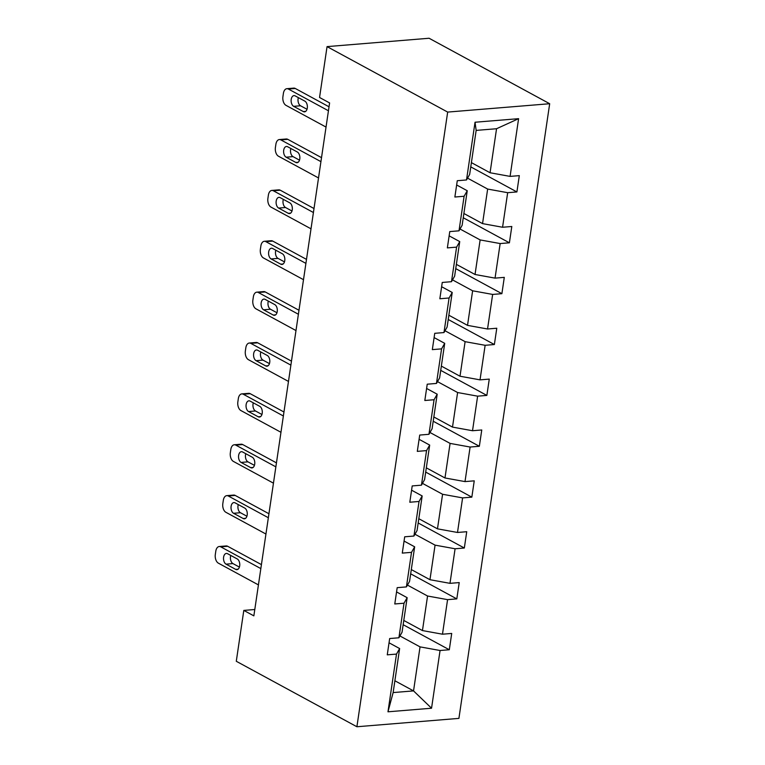 <?xml version="1.0" encoding="UTF-8"?>
<svg xmlns="http://www.w3.org/2000/svg" width="765" height="765" viewBox="0 0 765 765"><rect width="100%" height="100%" fill="white"/><g stroke="black" fill="none" stroke-linecap="round" stroke-linejoin="round"><path stroke-width="1.15" d="M447.668 112.082L327.057 46.617L429.079 38.25L549.681 103.724L458.914 718.383L356.901 726.75L447.668 112.082L549.681 103.724M471.393 162.62L490.059 172.756L496.552 128.73L518.603 118.671L510.083 176.39L519.311 175.634L516.91 191.939L470.762 166.885M490.059 172.756L510.083 176.39M463.886 213.492L482.543 223.619L487.649 189.06L507.673 192.694L516.91 191.939M507.673 192.694L502.567 227.253L511.804 226.497L509.394 242.801L463.255 217.757M456.37 264.365L475.036 274.492L480.133 239.923L500.157 243.557L509.394 242.801M500.157 243.557L495.051 278.125L504.288 277.37L501.888 293.674L455.739 268.62M448.864 315.228L467.52 325.364L472.627 290.796L492.65 294.429L501.888 293.674M492.65 294.429L487.544 328.998L496.781 328.233L494.372 344.537L448.233 319.493M441.348 366.1L460.004 376.227L465.11 341.668L485.134 345.302L494.372 344.537M485.134 345.302L480.028 379.861L489.265 379.105L486.865 395.409L440.716 370.365M433.841 416.973L452.498 427.1L457.604 392.531L477.628 396.165L486.865 395.409M477.628 396.165L472.521 430.733L481.759 429.978L479.349 446.282L433.21 421.228M426.325 467.836L444.981 477.972L450.088 443.404L470.112 447.037L479.349 446.282M470.112 447.037L465.005 481.596L474.243 480.841L471.833 497.145L425.694 472.101M418.809 518.708L437.475 528.835L442.581 494.276L462.605 497.9L471.833 497.145M462.605 497.9L457.499 532.469L466.736 531.713L464.326 548.017L418.187 522.973M411.302 569.571L429.959 579.707L435.065 545.139L455.089 548.773L464.326 548.017M455.089 548.773L449.983 583.341L459.22 582.586L456.81 598.89L410.671 573.836M403.786 620.444L422.452 630.57L427.559 596.011L447.573 599.645L456.81 598.89M447.573 599.645L442.476 634.204L451.713 633.449L449.304 649.753L403.165 624.709M394.883 680.774L413.54 690.9L420.042 646.874L440.066 650.508L449.304 649.753M440.066 650.508L431.546 708.227L387.979 711.804L396.5 654.085L387.262 654.84L389.672 638.536L398.909 637.781L404.016 603.212L394.778 603.968L397.188 587.663L406.416 586.908L411.522 552.349L402.285 553.105L404.695 536.801L413.932 536.045L419.038 501.477L409.801 502.232L412.211 485.928L421.448 485.173L426.545 450.604L417.308 451.369L419.717 435.065L428.955 434.3L434.061 399.741L424.824 400.497L427.233 384.193L436.471 383.437L441.568 348.869L432.33 349.624L434.74 333.32L443.977 332.565L449.084 297.996L439.846 298.761L442.256 282.457L451.493 281.692L456.59 247.133L447.362 247.889L449.763 231.585L459 230.829L464.106 196.261L454.869 197.016L457.279 180.712L466.516 179.957L475.036 122.237L518.603 118.671M254.793 609.514L243.806 610.413L253.856 615.863L329.6 102.94L319.55 97.48L327.057 46.617M459 230.829L462.137 225.293L467.243 190.734L456.648 184.977M467.243 190.734L464.106 196.261M467.539 178.14L487.649 189.06M482.543 223.619L502.567 227.253M451.493 281.692L454.63 276.165L459.736 241.597L449.132 235.85M459.736 241.597L456.59 247.133M460.033 229.012L480.133 239.923M475.036 274.492L495.051 278.125M443.977 332.565L447.114 327.038L452.22 292.469L441.625 286.712M452.22 292.469L449.084 297.996M452.517 279.885L472.627 290.796M467.52 325.364L487.544 328.998M436.471 383.437L439.607 377.9L444.714 343.342L434.109 337.585M444.714 343.342L441.568 348.869M445.01 330.748L465.11 341.668M460.004 376.227L480.028 379.861M428.955 434.3L432.091 428.773L437.197 394.205L426.602 388.457M437.197 394.205L434.061 399.741M437.494 381.62L457.604 392.531M452.498 427.1L472.521 430.733M421.448 485.173L424.585 479.636L429.681 445.077L419.086 439.32M429.681 445.077L426.545 450.604M429.987 432.493L450.088 443.404M444.981 477.972L465.005 481.596M413.932 536.045L417.068 530.508L422.175 495.94L411.58 490.193M422.175 495.94L419.038 501.477M422.471 483.356L442.581 494.276M437.475 528.835L457.499 532.469M406.416 586.908L409.562 581.381L414.659 546.812L404.063 541.065M414.659 546.812L411.522 552.349M414.965 534.228L435.065 545.139M429.959 579.707L449.983 583.341M398.909 637.781L402.046 632.244L407.152 597.685L396.557 591.928M407.152 597.685L404.016 603.212M407.449 585.091L427.559 596.011M422.452 630.57L442.476 634.204M387.979 711.804L393.143 692.574L399.636 648.548L389.041 642.801M399.636 648.548L396.5 654.085M243.806 610.413L236.289 661.276L356.901 726.75M496.552 128.73L476.155 130.404L469.653 174.43L466.516 179.957M399.942 635.964L420.042 646.874M393.143 692.574L413.54 690.9L431.546 708.227M475.036 122.237L476.155 130.404M258.427 584.9L218.379 563.164A6.895 4.112 -94.7 0 1 215.319 554.453L215.797 551.192A6.895 4.112 -94.7 0 1 219.259 546.506A6.895 4.112 -94.7 0 1 220.779 546.86L260.836 568.596M261.42 564.608L227.674 546.287L220.779 546.86M226.048 564.149A5.518 3.29 85.3 0 1 223.514 558.182A5.518 3.29 85.3 0 1 226.364 553.439A5.518 3.29 85.3 0 1 227.588 553.717L237.236 558.957A5.518 3.29 85.3 0 1 239.77 564.924A5.518 3.29 85.3 0 1 236.911 569.667A5.518 3.29 85.3 0 1 235.697 569.39L226.048 564.149L232.942 563.585A5.518 3.29 85.3 0 1 230.762 555.447M239.407 567.104L232.942 563.585M219.259 546.506L226.153 545.942A6.895 4.112 85.3 0 1 227.674 546.287M265.933 534.037L225.885 512.292A6.895 4.112 -94.7 0 1 222.825 503.59L223.313 500.329A6.895 4.112 -94.7 0 1 226.765 495.644A6.895 4.112 -94.7 0 1 228.295 495.988L268.343 517.733M268.936 513.745L235.19 495.424L228.295 495.988M233.555 513.286A5.518 3.29 85.3 0 1 231.02 507.319A5.518 3.29 85.3 0 1 233.88 502.576A5.518 3.29 85.3 0 1 235.094 502.854L244.743 508.084A5.518 3.29 85.3 0 1 247.277 514.061A5.518 3.29 85.3 0 1 244.427 518.804A5.518 3.29 85.3 0 1 243.203 518.527L233.555 513.286L240.449 512.722A5.518 3.29 85.3 0 1 238.278 504.575M246.923 516.232L240.449 512.722M226.765 495.644L233.66 495.079A6.895 4.112 85.3 0 1 235.19 495.424M273.449 483.164L233.402 461.419A6.895 4.112 -94.7 0 1 230.341 452.717L230.82 449.457A6.895 4.112 -94.7 0 1 234.281 444.771A6.895 4.112 -94.7 0 1 235.802 445.115L275.859 466.86M276.442 462.873L242.696 444.551L235.802 445.115M241.071 462.414A5.518 3.29 85.3 0 1 238.537 456.447A5.518 3.29 85.3 0 1 241.386 451.704A5.518 3.29 85.3 0 1 242.61 451.981L252.259 457.221A5.518 3.29 85.3 0 1 254.793 463.188A5.518 3.29 85.3 0 1 251.934 467.931A5.518 3.29 85.3 0 1 250.719 467.654L241.071 462.414L247.965 461.85A5.518 3.29 85.3 0 1 245.785 453.702M254.429 465.359L247.965 461.85M234.281 444.771L241.176 444.207A6.895 4.112 85.3 0 1 242.696 444.551M280.965 432.292L240.908 410.556A6.895 4.112 -94.7 0 1 237.858 401.845L238.336 398.584A6.895 4.112 -94.7 0 1 241.788 393.899A6.895 4.112 -94.7 0 1 243.318 394.252L283.366 415.988M283.958 412L250.212 393.688L243.318 394.252M248.577 411.551A5.518 3.29 85.3 0 1 246.043 405.574A5.518 3.29 85.3 0 1 248.902 400.831A5.518 3.29 85.3 0 1 250.117 401.109L259.765 406.349A5.518 3.29 85.3 0 1 262.299 412.316A5.518 3.29 85.3 0 1 259.45 417.059A5.518 3.29 85.3 0 1 258.226 416.782L248.577 411.551L255.472 410.977A5.518 3.29 85.3 0 1 253.301 402.839M261.946 414.496L255.472 410.977M241.788 393.899L248.682 393.334A6.895 4.112 85.3 0 1 250.212 393.688M288.472 381.429L248.424 359.684A6.895 4.112 -94.7 0 1 245.364 350.982L245.842 347.721A6.895 4.112 -94.7 0 1 249.304 343.036A6.895 4.112 -94.7 0 1 250.834 343.38L290.882 365.125M291.465 361.137L257.719 342.816L250.834 343.38M256.093 360.678A5.518 3.29 85.3 0 1 253.559 354.711A5.518 3.29 85.3 0 1 256.409 349.968A5.518 3.29 85.3 0 1 257.633 350.246L267.281 355.476A5.518 3.29 85.3 0 1 269.816 361.453A5.518 3.29 85.3 0 1 266.966 366.196A5.518 3.29 85.3 0 1 265.742 365.919L256.093 360.678L262.988 360.114A5.518 3.29 85.3 0 1 260.808 351.967M269.452 363.624L262.988 360.114M249.304 343.036L256.199 342.471A6.895 4.112 85.3 0 1 257.719 342.816M295.988 330.557L255.931 308.811A6.895 4.112 -94.7 0 1 252.88 300.109L253.358 296.849A6.895 4.112 -94.7 0 1 256.81 292.163A6.895 4.112 -94.7 0 1 258.341 292.507L298.388 314.252M298.981 310.265L265.235 291.943L258.341 292.507M263.6 309.806A5.518 3.29 85.3 0 1 261.075 303.839A5.518 3.29 85.3 0 1 263.925 299.096A5.518 3.29 85.3 0 1 265.149 299.373L274.798 304.613A5.518 3.29 85.3 0 1 277.322 310.58A5.518 3.29 85.3 0 1 274.472 315.323A5.518 3.29 85.3 0 1 273.248 315.046L263.6 309.806L270.494 309.242A5.518 3.29 85.3 0 1 268.324 301.104M276.968 312.751L270.494 309.242M256.81 292.163L263.705 291.599A6.895 4.112 85.3 0 1 265.235 291.943M303.495 279.684L263.447 257.948A6.895 4.112 -94.7 0 1 260.387 249.247L260.875 245.986A6.895 4.112 -94.7 0 1 264.327 241.291A6.895 4.112 -94.7 0 1 265.857 241.644L305.904 263.38M306.497 259.392L272.742 241.08L265.857 241.644M271.116 258.943A5.518 3.29 85.3 0 1 268.582 252.966A5.518 3.29 85.3 0 1 271.432 248.223A5.518 3.29 85.3 0 1 272.656 248.501L282.304 253.741A5.518 3.29 85.3 0 1 284.838 259.708A5.518 3.29 85.3 0 1 281.989 264.451A5.518 3.29 85.3 0 1 280.765 264.174L271.116 258.943L278.011 258.379A5.518 3.29 85.3 0 1 275.83 250.232M284.475 261.888L278.011 258.379M264.327 241.291L271.221 240.726A6.895 4.112 85.3 0 1 272.742 241.08M311.011 228.821L270.953 207.076A6.895 4.112 -94.7 0 1 267.903 198.374L268.381 195.113A6.895 4.112 -94.7 0 1 271.843 190.428A6.895 4.112 -94.7 0 1 273.363 190.772L313.411 212.517M314.004 208.529L280.258 190.208L273.363 190.772M278.623 208.07A5.518 3.29 85.3 0 1 276.098 202.103A5.518 3.29 85.3 0 1 278.948 197.36A5.518 3.29 85.3 0 1 280.172 197.638L289.82 202.878A5.518 3.29 85.3 0 1 292.345 208.845A5.518 3.29 85.3 0 1 289.495 213.588A5.518 3.29 85.3 0 1 288.271 213.311L278.623 208.07L285.517 207.506A5.518 3.29 85.3 0 1 283.346 199.359M291.991 211.016L285.517 207.506M271.843 190.428L278.728 189.863A6.895 4.112 85.3 0 1 280.258 190.208M318.517 177.949L278.47 156.213A6.895 4.112 -94.7 0 1 275.41 147.502L275.897 144.241A6.895 4.112 -94.7 0 1 279.349 139.555A6.895 4.112 -94.7 0 1 280.879 139.909L320.927 161.644M321.52 157.657L287.774 139.335L280.879 139.909M286.139 157.198A5.518 3.29 85.3 0 1 283.605 151.231A5.518 3.29 85.3 0 1 286.454 146.488A5.518 3.29 85.3 0 1 287.678 146.765L297.327 152.006A5.518 3.29 85.3 0 1 299.861 157.972A5.518 3.29 85.3 0 1 297.011 162.715A5.518 3.29 85.3 0 1 295.787 162.438L286.139 157.198L293.033 156.634A5.518 3.29 85.3 0 1 290.863 148.496M299.498 160.153L293.033 156.634M279.349 139.555L286.244 138.991A6.895 4.112 85.3 0 1 287.774 139.335M326.033 127.076L285.976 105.341A6.895 4.112 -94.7 0 1 282.926 96.639L283.404 93.378A6.895 4.112 -94.7 0 1 286.865 88.692A6.895 4.112 -94.7 0 1 288.386 89.036L328.443 110.772M329.026 106.794L295.28 88.472L288.386 89.036M293.655 106.335A5.518 3.29 85.3 0 1 291.121 100.368A5.518 3.29 85.3 0 1 293.97 95.625A5.518 3.29 85.3 0 1 295.194 95.902L304.843 101.133A5.518 3.29 85.3 0 1 307.377 107.11A5.518 3.29 85.3 0 1 304.518 111.853A5.518 3.29 85.3 0 1 303.303 111.575L293.655 106.335L300.54 105.771A5.518 3.29 85.3 0 1 298.369 97.624M307.014 109.28L300.54 105.771M286.865 88.692L293.75 88.118A6.895 4.112 85.3 0 1 295.28 88.472M235.697 569.39L238.078 569.198M243.203 518.527L245.584 518.326M250.719 467.654L253.1 467.463M258.226 416.782L260.607 416.59M265.742 365.919L268.123 365.718M273.248 315.046L275.63 314.855M280.765 264.174L283.146 263.982M288.271 213.311L290.652 213.11M295.787 162.438L298.168 162.247M303.303 111.575L305.675 111.374"/></g></svg>
